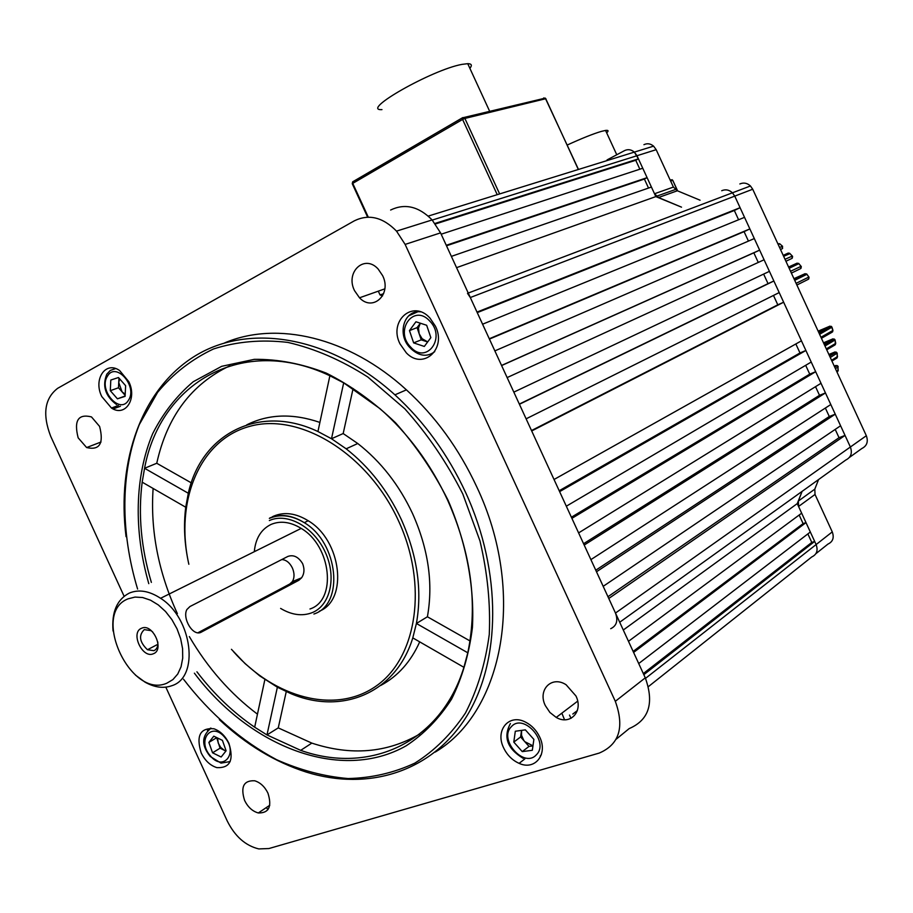 <?xml version="1.0" encoding="UTF-8"?>
<svg xmlns="http://www.w3.org/2000/svg" width="913" height="913" viewBox="0 0 913 913"><rect width="100%" height="100%" fill="white"/><g stroke="black" fill="none" stroke-linecap="round" stroke-linejoin="round"><path stroke-width="1.37" d="M545.335 705.612L549.911 712.46L556.234 717.424C570.203 725.721 583.658 711.353 575.943 695.957L566.128 684.773C551.737 675.209 537.38 689.908 545.335 705.612M354.529 290.665L359.517 297.798C372.892 312.132 392.008 294.26 382.65 275.68L378.176 269.061C364.607 253.791 345.034 272.074 354.529 290.665M78.164 437.841L86.632 447.553C99.654 450.566 103.968 443.524 99.597 426.428L91.471 416.91C78.187 413.612 73.759 420.585 78.164 437.841M244.616 800.484C247.937 807.183 252.502 811.337 258.311 812.958C268.958 813.163 272.165 806.556 267.943 793.135C264.724 786.641 260.319 782.532 254.704 780.775C243.703 780.273 240.347 786.835 244.616 800.484M101.754 396.527L111.466 408.031C125.104 417.287 137.429 399.015 128.824 381.714L119.626 370.541C105.634 360.544 93.069 379.226 101.754 396.527M399.997 343.881L406.331 352.875C422.981 370.473 446.971 349.097 435.455 326.226L429.977 318.089C413.064 298.973 388.23 320.931 399.997 343.881M434.725 351.642L434.736 351.642C427.455 357.074 419.786 356.355 411.752 349.428L410.782 348.526M503.645 747.895C507.149 755.142 512.307 760.289 519.109 763.348C535.007 770.823 548.245 754.218 539.663 736.985C536.479 730.343 531.822 725.413 525.705 722.217C509.1 713.156 494.766 730.24 503.645 747.895M564.519 719.752L561.849 713.167M201.191 752.894C204.991 760.62 210.207 765.528 216.838 767.616C230.076 768.255 234.093 760.164 228.912 743.319C225.26 735.867 220.25 731.028 213.893 728.768C200.175 727.695 195.941 735.741 201.191 752.894M183.513 679.226C210.252 714.012 241.306 740.842 276.662 759.719C300.331 770.207 324.138 776.484 348.07 778.549C371.694 778.013 393.96 772.866 414.89 763.097C434.611 750.68 451.467 733.972 465.47 712.996C477.442 689.829 485.374 663.66 489.265 634.501C490.623 604.155 487.519 572.953 479.964 540.895L462.811 493.99C446.891 462.549 427.558 434.143 404.79 408.784L367.768 376.989C341.405 360.144 314.757 348.606 287.823 342.398C261.369 339.339 236.593 341.542 213.505 348.971C191.856 359.186 173.242 373.611 157.675 392.236L139.301 424.579C120.402 472.42 120.265 531.64 137.601 589.068M126.051 536.661C116.499 460.551 141.812 388.436 195.656 355.602C249.375 322.985 329.821 335.813 394.918 394.838C424.26 421.749 447.849 454.343 465.698 492.643C502.127 571.869 501.054 661.491 466.269 716.91C431.313 772.387 367.905 791.309 306.3 772.101C275.053 762.093 246.076 744.609 219.36 719.638M196.911 671.785C213.825 693.971 233.077 712.437 254.67 727.193L266.973 734.931L300.685 750.349C369.046 774.669 440.717 743.182 463.907 667.312L467.787 652.795C477.898 604.292 471.188 553.426 447.644 500.21C430.696 463.918 408.134 433.39 379.934 408.613L343.687 382.844L329.878 375.757C242.573 334.238 160.403 382.844 144.562 468.289L188.306 493.26C201.18 434.303 258.721 403.375 317.941 431.529L331.499 438.742L346.164 448.808C369.388 467.045 387.785 490.635 401.366 519.6C417.321 555.469 422.331 590.095 416.408 623.476L467.787 652.795M148.785 583.658C133.64 530.887 134.622 476.883 152.665 433.686C163.085 413.144 176.608 395.831 193.225 381.737L221.676 366.318L254.271 359.345C277.632 359.037 301.61 363.614 326.203 373.075C350.626 385.309 373.759 401.903 395.603 422.833C416.157 445.909 433.629 471.701 448.032 500.187C466.223 542.219 474.612 586.488 472.42 627.551C469.099 654.085 462.126 677.982 451.501 699.255C439.039 718.577 423.94 734.086 406.205 745.773C341.188 782.658 250.162 747.382 194.389 673.178M233.386 651.528C274.585 698.125 335.733 714.753 376.282 685.948C417.013 657.611 428.197 584.948 398.547 520.912C367.939 453.715 300.08 412.368 250.036 426.268C199.673 439.575 174.611 500.883 188.843 564.257C184.449 544.582 183.422 525.58 185.738 507.229L142.177 482.167C138.057 514.601 141.116 548.017 151.364 582.403M188.306 493.26L185.738 507.229M231.446 649.314L245.038 663.568L259.749 675.905L277.369 687.215L290.927 693.652C341.736 715.267 395.888 693.252 412.79 637.89L416.408 623.476L427.398 616.777C433.355 583.612 428.425 549.249 412.608 513.677C399.141 484.951 380.858 461.567 357.759 443.513L343.174 433.549L331.499 438.742L343.687 382.844M435.284 752.05C503.771 711.524 526.527 591.658 476.723 486.777C459.022 448.808 435.581 416.499 406.422 389.851C348.606 336.977 276.901 320.703 224.689 342.877M229.985 365.725C191.513 383.962 167.102 416.476 156.751 463.268L144.562 468.289L142.177 482.167M153.122 488.455C150.257 530.293 158.337 572.017 177.373 613.639M189.333 636.578C207.593 667.814 230.293 693.675 257.455 714.171M286.248 691.643L278.26 727.889L311.835 743.114C351.014 755.964 386.918 752.974 419.546 734.143M278.26 727.889L266.973 734.931L277.369 687.215M380.721 685.458C397.783 676.339 410.782 661.811 419.706 641.873M319.892 422.422C292.868 413.178 268.479 413.988 246.727 424.865M412.79 637.89L463.907 667.312M329.878 375.757L317.941 431.529M264.873 679.557L254.67 727.193M191.296 482.863L156.751 463.268M165.824 687.158L227.223 820.947C234.915 836.354 245.437 845.678 258.79 848.919L268.924 848.542L599.202 753.088C619.299 744.494 624.663 727.239 615.316 701.321L405.132 244.41L396.516 231.126C382.901 217.226 368.863 213.779 354.392 220.798L57.667 388.31C44.623 398.388 42.283 414.365 50.672 436.243L124.1 596.246M615.316 701.321L645.286 677.834L440.557 232.872L405.132 244.41M115.152 406.673L114.387 408.476M267.954 809.648L266.368 807.537M390.627 210.024C404.95 203.12 418.782 206.429 432.134 219.942L440.557 232.872M645.286 677.834C654.37 703.09 649.006 720.015 629.171 728.597L616.172 739.222M343.174 433.549L353.114 388.504M427.398 616.777L470.024 640.949M628.486 641.314L801.66 513.186L797.254 503.611L623.282 630.016M633.131 651.426L803.109 523.617L805.996 522.601L810.333 532.017L638.712 663.546M805.996 522.601L633.599 652.43M572.793 714.057L577.358 710.565M643.939 144.676C647.283 143.101 650.501 143.592 653.582 146.137L656.173 149.686L636.989 155.724L634.352 152.106C631.225 149.515 627.973 149.013 624.595 150.599C627.973 149.013 631.225 149.515 634.352 152.106L638.427 158.851L635.733 160.266L435.387 223.982M434.987 223.457L638.427 158.851M441.173 234.207L642.763 168.254L647.089 177.658L644.384 179.051L648.527 188.055M446.274 245.289L647.089 177.658M569.507 715.073L571.013 718.337M610.717 628.692C616.64 625.85 618.227 620.635 615.476 613.045L608.777 598.471L845.039 435.421L839.036 437.704L835.212 429.395M835.247 414.182L840.588 425.766L603.185 586.329L596.486 571.766L835.247 414.182L829.278 416.511L825.363 408.043M825.455 392.944L830.796 404.527L590.894 559.623L584.194 545.05L825.455 392.944L819.509 395.318L815.526 386.678M815.674 371.705L821.015 383.289L578.602 532.907L571.903 518.344L815.674 371.705L809.74 374.136L805.677 365.314M805.882 350.478L811.223 362.05L566.322 506.201L559.612 491.639L805.882 350.478L799.982 352.954L795.839 343.961M783.651 302.226L801.443 340.823L554.031 479.496L531.697 430.959L783.651 302.226L777.796 304.805L773.471 295.435M773.87 280.999L779.2 292.582L526.116 418.827L519.417 404.265L773.87 280.999L768.038 283.635L763.633 274.083M513.836 392.134L507.137 377.583L764.09 259.771L769.419 271.355L513.836 392.134M759.639 250.128L501.557 365.451L494.857 350.889L754.309 238.555L759.639 250.128L753.841 252.833L758.269 262.442M749.858 228.912L489.277 338.757L482.578 324.206L744.529 217.34L749.858 228.912L744.084 231.651L748.432 241.1M738.594 219.759L734.326 210.481L740.089 207.696L476.997 312.086L470.309 297.535L467.502 293.335M382.558 295.938L380.048 294.945L378.302 291.156M607.316 160.505L607.054 159.923L624.595 150.599M639.853 169.202L635.733 160.266M451.376 256.382L651.426 187.051L655.819 196.603L456.557 267.657M656.173 149.686L673.406 187.074L677.355 190.771L658.513 197.516L681.52 207.16L655.819 196.603M721.715 190.726C725.538 189.082 729.11 189.778 732.443 192.803L734.748 196.124L732.443 192.803C729.11 189.778 725.538 189.082 721.715 190.726M740.089 207.696L734.748 196.124L470.309 297.535M615.476 613.045L850.38 447.005C852.525 453.065 850.996 457.402 845.803 460.015C850.996 457.402 852.525 453.065 850.38 447.005L845.039 435.421M797.254 503.611L802.105 491.377L798.35 501.066L814.818 489.128L818.55 479.576M803.109 523.617L799.16 515.035M807.857 533.911L811.783 542.425L814.67 541.432L816.119 544.57C818.219 550.459 816.77 554.579 811.771 556.941C816.77 554.579 818.219 550.459 816.119 544.57L798.567 506.475L798.35 501.066M383.631 293.666L380.048 294.945M814.67 541.432L643.825 674.661M489.425 339.088L744.084 231.651M571.39 517.226L809.74 374.136M583.578 543.714L819.509 395.318M595.767 570.214L829.278 416.511M477.248 312.623L734.326 210.481M559.201 490.738L799.982 352.954M531.503 430.548L777.796 304.805M519.326 404.071L768.038 283.635M501.602 365.554L753.841 252.833M607.967 596.714L839.036 437.704M644.384 179.051L446.503 245.791M643.323 673.566L811.783 542.425M166.839 683.198L172.911 679.592L177.75 674.022L181.071 666.752L182.714 658.136L182.577 648.618L180.648 638.678L177.031 628.84L171.906 619.63L165.55 611.516L158.291 604.92L150.519 600.183L142.633 597.524L135.033 597.068L128.117 598.825C90.707 613 130.342 699.404 166.839 683.198M113.052 631.009C111.5 612.155 116.932 599.51 129.349 593.062C138.902 589.159 149.31 590.905 160.585 598.289C192.426 618.227 199.662 677.355 171.861 685.697C163.564 688.676 154.639 687.5 145.064 682.171L135.489 675.129M141.618 628.235C130.103 632.355 142.291 658.924 153.327 653.765C165.013 649.805 152.642 622.86 141.618 628.235M152.699 631.956L150.987 630.643L144.288 629.616C138.434 635.357 139.495 642.067 147.472 649.736L153.955 650.684C156.865 649.291 158.143 646.381 157.801 641.976M197.893 632.789L289.775 584L292.343 581.627C294.568 577.781 294.579 573.216 292.365 567.943C289.683 562.625 286.157 559.829 281.786 559.555M302.625 563.652C304.68 569.05 304.337 573.775 301.564 577.826L298.848 580.28L201.625 631.967C193.122 637.434 182.052 618.215 186.868 609.553L189.95 606.529L287.892 556.428C293.541 554.465 298.448 556.873 302.625 563.652M319.265 611.231C348.469 600.103 341.565 540.359 308.195 520.741C295.926 513.197 284.445 511.645 273.74 516.107L272.348 516.781M309.975 608.982C337.023 600.412 331.442 545.974 301.187 528.399C290.482 521.871 280.462 520.536 271.115 524.404C261.175 529.243 255.572 538.35 254.293 551.714M271.104 517.454L270.065 518.082M254.579 549.021L254.533 551.6M381.965 109.617C359.494 111.032 432.089 69.673 462.069 64.367L467.73 63.67C471.656 63.727 472.363 65.28 469.875 68.327M837.187 353.171L830.271 357.462M838.18 366.786L835.429 368.658M567.235 145.03C581.901 138.32 593.29 133.766 601.405 131.381L605.559 130.433C608.446 130.057 608.823 130.856 606.677 132.842M836.685 371.397L838.26 370.279M831.572 360.293L837.552 356.549M789.996 253.609L783.651 256.325M785.02 259.303L792.358 256.051M779.964 243.976L778.207 244.501M779.554 247.446L782.589 246.293M866.334 435.718L850.38 447.005L734.748 196.124L752.723 189.231L866.334 435.718C868.446 441.675 866.928 445.955 861.792 448.545L849.444 457.413M658.513 197.516L654.507 193.75L673.406 187.074M432.248 220.079L636.989 155.724L654.507 193.75M645.525 678.359L832.268 531.902L815.024 494.458L798.567 506.475M832.268 531.902C834.334 537.689 832.896 541.763 827.954 544.091L815.891 553.677M700.077 200.209L677.355 190.771M739.85 183.958C743.639 182.326 747.165 182.999 750.452 185.978L752.723 189.231M814.818 489.128L815.024 494.458M427.638 341.976L421.224 339.853L419.147 333.736L422.091 338.689L427.683 341.907M417.081 327.63L419.147 333.736L418.496 328.098L420.3 323.236L417.081 327.63L409.469 330.597L415.94 321.775L426.656 325.268L430.856 337.65L424.317 346.449L413.646 342.889L409.469 330.597M421.224 339.853L413.646 342.889M119.637 378.861L118.747 382.479L118.964 378.096M118.747 382.479L122.045 391.803L118.496 387.763L118.747 382.479M125.207 394.245L122.045 391.803L125.149 395.352M125.629 385.685L125.092 396.356L117.423 398.821L110.302 390.684L110.804 380.048L118.462 377.526L125.629 385.685M125.115 396.025L117.423 398.821M118.496 387.763L110.302 390.684M217.579 738.012L218.218 743.045L220.706 747.382L224.336 750.292L220.056 748.204L216.643 737.556M225.91 751.057L224.336 750.292L226.036 750.897M213.79 736.175L222.418 740.363L226.104 750.806L221.151 757.014L212.558 752.803L208.883 742.417L213.79 736.175M220.056 748.204L212.558 752.803M216.392 737.875L208.883 742.417M521.62 730.377L521.517 735.262L523.788 740.397L524.815 741.687L532.964 745.818M532.952 745.898L529.026 746.412L520.604 736.962L521.528 730.389M513.791 742.098L515.309 731.245L525.352 729.864L533.888 739.404L532.313 750.292L522.247 751.604L513.791 742.098L520.604 736.962M529.026 746.412L522.247 751.604M845.803 460.015L619.71 622.244M811.771 556.941L648.424 686.599M298.848 580.28L289.775 584M269.346 520.558C287.321 512.25 313.821 526.938 325.245 552.16C336.943 577.256 330.312 605.833 311.732 612.828C301.883 616.401 291.509 614.928 280.622 608.423M313.901 614.027C344.566 604.429 338.54 542.824 304.291 522.67C292 515.103 280.496 513.54 269.792 518.002M201.625 631.967L200.187 632.549M578.055 168.905L545.734 98.718L464.888 118.439L499.343 193.294M496.934 194.035L462.594 119.443L352.749 183.376L368.281 217.146M352.772 181.767L462.56 117.72M462.823 117.572L464.888 118.439L462.594 119.443L462.823 117.572M545.951 98.809L543.76 97.908M353.046 181.55L352.315 183.844L367.631 217.157M782.133 248.793L780.512 249.523L782.133 248.793L782.395 246.168L779.679 243.737L777.83 243.703M785.922 261.255L791.845 258.47L792.507 256.405L789.654 253.278L788.17 253.084L783.206 255.366M791.388 273.113L800.541 268.662L801.203 266.596L798.886 263.629L789.163 268.285M796.878 285.027L808.29 279.321L808.964 277.255L806.955 274.277L794.709 280.325M831.96 327.151L819.6 334.318M818.733 332.423L829.883 326.158L831.914 327.048L832.93 330.323M835.121 339.967L824.987 346.004M824.051 343.984L832.896 338.871L834.939 339.762L835.749 343.242M829.278 355.317L834.939 351.962L836.97 352.863L837.472 356.755L836.628 358.227L831.914 361.046M834.379 366.387L835.909 365.462L837.94 366.364L838.157 370.495L836.981 372.025M670.051 179.804L672.641 180.352L670.621 181.048M788.661 267.189L797.106 263.149L788.581 267.018M783.217 255.378L788.17 253.084M794.139 279.081L805.083 273.683L793.956 278.682M829.963 326.135L818.139 331.145M820.958 337.262L832.861 330.483L832.074 332.229L821.426 338.301M832.998 338.837L823.515 342.809M826.311 348.892L835.669 343.425L834.847 345.034L826.733 349.793M835.053 351.927L828.89 354.472M836.034 365.417L834.265 366.136M796.102 283.338L808.918 277.027M790.544 271.287L801.123 266.311M677.457 190.806L672.755 180.318L677.617 190.863M807.012 274.357L805.083 273.683M798.989 263.743L797.106 263.149M672.676 180.432L672.116 179.701L670.302 180.329M429.761 321.068C413.794 303.162 394.028 330.506 410.599 347.008C426.2 364.995 446.594 337.947 429.761 321.068M408.67 315.83L418.793 311.333M107.437 376.213C98.125 389.954 119.957 415.004 128.482 400.225C138.046 386.427 115.768 361.137 107.437 376.213M210.252 755.713C223.206 772.113 238.624 753.054 224.758 737.396C211.565 721.008 196.569 740.352 210.252 755.713M230.179 761.568L221.003 763.12L210.252 756.478M207.422 730.503L210.572 728.129M536.342 754.811C549.797 742.143 523.252 712.562 511.314 726.759C498.213 739.416 524.153 768.643 536.342 754.811M541.352 754.674L540.245 755.987M577.667 701.161L556.234 717.424M384.818 288.862L359.517 297.798M101.023 442.006L86.632 447.553M269.78 805.243L258.311 812.958M118.348 405.498L111.466 408.031M524.792 758.954L519.109 763.348M394.918 394.838L406.422 389.851M311.835 743.114L300.685 750.349M357.759 443.513L346.164 448.808M396.516 231.126L432.134 219.942M120.425 406.251L113.144 408.933M750.452 185.978L468.243 293.05M653.582 146.137L428.254 216.084M157.858 644.293L147.472 649.736M301.564 577.826L292.343 581.627M308.195 520.741L304.291 522.67C291.783 515.229 280.143 513.802 269.346 518.401M301.187 528.399L160.585 598.289M467.73 63.67L489.802 111.603M578.203 168.859L545.278 98.102L462.469 117.834L352.68 181.824L352.247 183.73M782.578 248.462L782.407 246.156L779.679 243.737L778.161 244.41M792.29 258.139L792.598 256.359L789.654 253.278L783.548 256.108M800.998 268.319L801.294 266.562L798.601 263.343L789.003 267.943M808.758 278.967L809.044 277.21L806.567 273.877L794.493 279.846M832.588 331.853L832.953 330.426L831.298 326.329L819.087 333.199M835.372 344.646L835.155 340.081L834.299 339.031L824.405 344.749M837.153 357.839L837.221 353.308L836.297 352.11L829.62 356.07M837.849 371.42L838.02 366.307L837.244 365.588L834.722 367.117M605.559 130.433L616.766 154.765M675.266 189.562L656.401 196.284M420.528 311.847C403.888 309.655 396.676 334.569 410.097 347.842M115.609 368.578L110.29 370.45L106.81 374.182C102.051 386.039 105.303 396.162 116.567 404.55M209.967 756.135C201.259 745.145 201.613 735.832 211.051 728.175M510.413 723.553C503.04 737.122 507.32 748.728 523.229 758.372"/></g></svg>
